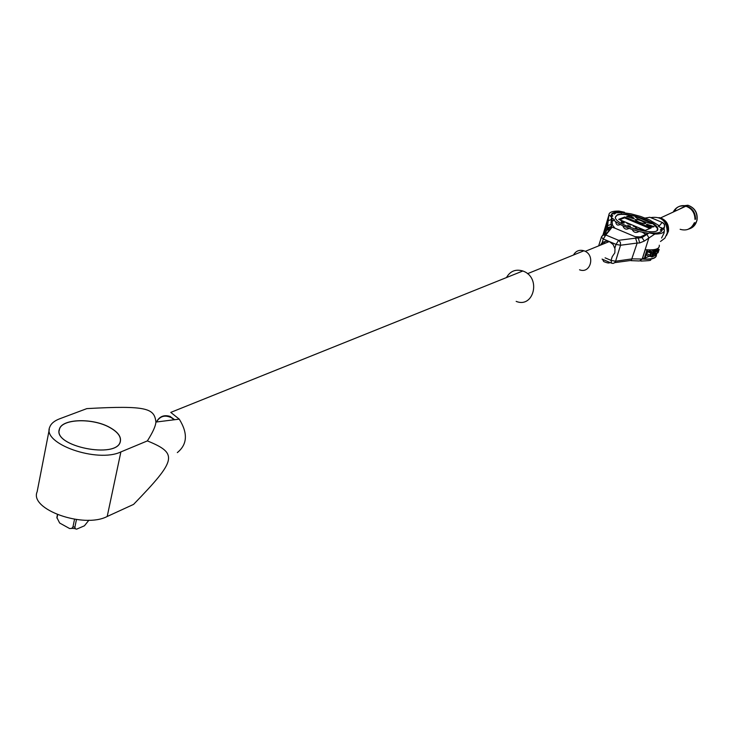 <?xml version="1.0" encoding="UTF-8"?>
<svg xmlns="http://www.w3.org/2000/svg" width="734" height="734" viewBox="0 0 734 734"><rect width="100%" height="100%" fill="white"/><g stroke="black" fill="none" stroke-linecap="round" stroke-linejoin="round"><path stroke-width="1.1" d="M658.545 251.092L657.912 252.092L658.545 251.092M652.388 256.836L656.095 255.148L652.398 256.808L653.856 251.395L659.132 249.413L658.077 252.725L657.26 253.083L657.315 252.349M657.37 248.67L659.132 249.413M647.159 249.826L647.663 249.854M647.608 250.019L645.342 257.184L644.736 256.928L646.984 249.817M649.195 256.249L645.434 257.918L645.342 257.184M649.691 256.46L646.415 255.065L646.526 253.579L648.306 251.358L651.581 252.744L650.526 256.083L649.691 256.46L650.755 253.111L651.581 252.744M654.618 254.313L656.086 254.927L652.581 256.496L653.902 251.606L657.93 249.826L656.453 254.377L655.453 253.955M656.086 254.927L656.453 254.377M656.031 251.413L655.691 251.946L656.031 251.413M655.765 253.432L655.425 253.964L655.765 253.432M654.893 253.817L654.554 254.349L654.893 253.817M654.278 252.193L653.939 252.725L654.278 252.193M654.012 254.212L653.673 254.744L654.012 254.212M652.957 254.359L652.755 255.138M655.159 251.799L654.82 252.34L655.159 251.799M656.902 251.028L656.563 251.56L656.902 251.028M645.269 257.836L644.736 256.928M658.178 250.019L656.462 254.597C656.545 258.157 651.838 259.57 642.36 258.836L645.25 249.67C655.077 250.45 659.756 248.964 659.297 245.22M642.36 258.836L644.92 257.698M664.371 230.026C664.426 232.696 661.242 234.036 654.811 234.054L649.186 232.898C658.288 233.678 662.619 232.375 662.169 228.98L661.609 227.714L664.371 230.026M649.186 232.898L642.002 237.587L638.323 238.036L639.69 242.945L644.342 241.046L654.811 234.054M624.377 212.209C615.294 211.355 610.853 212.594 611.046 215.934L611.505 217.108L608.881 214.823C609.101 212.245 612.431 210.988 618.854 211.062L624.377 212.209L624.891 212.888M649.095 232.944L640.36 236.898L635.167 236.706L614.954 228.191L612.532 225.191L611.505 217.108M610.376 226.751L610.982 227.357M608.881 214.823L607.137 229.751M600.21 245.248L602.128 242.734L603.275 238.981L605.88 234.926L611.486 228.008L611.835 226.879L610.917 224.503L607.724 225.613M640.36 236.898L642.002 237.587L644.342 241.046M646.874 234.385L648.884 237.807L642.195 259.047L632.213 258.863L615.587 261.221L620.533 245.239L637.158 243.055L631.286 260.396L614.771 262.625M602.128 242.734L605.945 241.183L609.688 241.807L613.174 244.596L615 248.826L614.826 252.872L612.229 256.652L611.073 260.396L615.587 261.221L614.615 262.763L613.083 263.442L611.505 263.167L611.073 260.396L605.1 257.827M661.885 229.898L662.132 230.412M604.376 243.514L605.11 241.303M612.532 225.191L610.917 224.503L611.339 219.475L608.211 220.723L603.917 234.77M614.954 228.191L610.789 226.733L607.247 229.247M664.27 230.999L664.041 233.118L661.582 238.018M655.297 219.503L659.068 221.072M664.013 228.457L664.187 229.549M660.481 241.486L664.866 238.174L667.261 233.008C667.114 221.191 661.609 216.053 650.719 217.603M667.986 227.751L668.38 231.228L667.857 231.449C668.564 225.265 666.142 220.897 660.591 218.356M658.985 217.603L660.563 217.925C666.49 220.283 669.114 224.723 668.435 231.238L666.454 235.559M680.134 229.302C686.62 231.164 691.318 229.026 694.245 222.888L694.823 222.659L694.245 223.98L692.153 226.834L688.024 229.347M673.702 211.842C676.491 206.731 680.739 204.768 686.428 205.951C692.419 208.153 695.465 212.566 695.548 219.172L694.97 219.393C694.878 212.805 691.841 208.41 685.868 206.208C680.198 205.025 675.959 206.979 673.179 212.08M694.988 219.016L695.548 219.172M611.495 217.374L612.44 221.09L613.991 220.338L615.643 221.64C616.083 224.567 617.377 225.632 619.505 224.806L620.258 224.476L622.845 225.769C624.065 229.045 626.139 229.916 629.075 228.384L632.185 229.485C633.736 232.586 636.02 233.247 639.057 231.458L642.213 232.183L646.122 234.577M611.761 216.603L612.817 215.924L611.532 214.64L612.294 213.906L615.468 213.365L615.156 212.832L614.156 214.062M615.156 212.832L621.964 212.548L621.294 213.062M621.964 212.548L630.91 213.814L640.681 216.447L649.829 220.044L652.59 221.861M652.489 221.705L658.701 225.384L658.921 226.778M658.37 226.191L661.141 227.99L661.701 229.1L661.398 231.054M642.213 232.183L648.526 233.284M615.643 221.64L620.258 224.476M622.845 225.769L629.075 228.384M632.185 229.485L639.057 231.458M651.526 233.091L655.37 233.118M657.939 232.834L660.765 231.898M661.554 231.146L660.215 229.898L661.701 229.1M658.288 226.017L658.701 225.384M612.817 215.924L611.266 216.631M611.679 217.732L614.477 219.769L613.991 220.338M617.23 214.833C625.221 211.08 656.893 221.613 657.673 228.311C661.04 237.632 615.991 226.155 615.275 217.493L617.23 214.833M615.294 217.567C616.055 213.75 622.863 213.374 635.736 216.429L652.7 223.503L657.526 228.467L657.068 230.302M652.719 223.494C651.37 224.76 635.387 218.567 635.424 216.796L635.424 216.658M645.204 230.421L618.716 219.328L624.808 216.97L651.15 227.971L645.204 230.421M621.478 222.228L624.074 223.09L621.478 222.228M635.626 228.164L638.231 229.026L635.626 228.164M627.845 225.466L630.442 226.338L627.845 225.466M643.434 230.091L639.36 228.714M624.662 222.035L623.918 222.329L620.946 220.888L624.662 222.035L620.946 220.888M637.002 227.201L636.259 227.503L633.268 226.044L637.002 227.201L633.222 226.145M631.001 224.888L626.946 223.512M645.434 223.65C641.305 223.329 637.828 222.007 635.002 219.686C638.176 219.301 641.718 220.512 645.626 223.338L645.434 223.65M653.966 226.806L646.801 224.237L653.966 226.604C651.856 227.549 649.361 226.907 646.489 224.687L646.489 224.512M633.837 218.815L626.717 216.447C628.854 215.521 631.341 216.154 634.167 218.347L633.837 218.815M649.929 228.476L624.533 217.87L619.698 219.741M624.533 217.87L624.808 216.97M624.074 223.09L621.359 222.384M638.204 229.136L635.506 228.311M630.442 226.338L627.717 225.622M645.626 223.475L645.626 223.356C642.122 220.714 638.58 219.457 635.002 219.567M651.682 226.393L648.48 225.054L651.682 226.393M634.158 218.53L630.478 216.282L626.717 216.273M651.948 226.283L648.755 224.953M647.471 251.725L650.755 253.111M650.994 254.441L650.352 255.45L650.994 254.441M646.526 253.579L649.81 254.973M575.529 254.184L581.869 251.606M579.539 269.791C590.549 274.213 595.613 255.258 584.503 251L583.925 250.771C579.337 249.496 575.86 250.909 573.483 255.01M506.488 277.553C510.185 271.085 515.635 268.892 522.847 270.984L523.737 271.341C541.325 278.296 533.545 308.583 516.167 301.371M522.847 270.984L170.765 412.398L179.252 419.142C188.023 433.271 187.39 444.419 177.325 452.603M107.201 516.488L120.881 451.924C97.383 463.209 41.847 443.776 49.729 427.17C50.985 423.637 54.279 420.857 59.601 418.82L86.832 408.618C147.718 405.186 154.36 408.59 155.911 422.059C155.654 426.069 152.8 432.354 147.369 440.905C178.399 453.548 176.582 459.915 133.579 504.386L107.201 516.488C83.795 528.801 29.14 509.396 37.14 491.762L49.306 429.307M120.881 451.924L147.369 440.905M109.761 427.427C117.77 431.895 121.312 436.565 120.367 441.437C117.403 459.374 52.16 446.272 59.417 429.096C61.968 418.628 92.833 417.793 109.761 427.427M59.344 429.766L59.417 429.096M120.321 441.611L120.367 441.006M59.105 430.95L59.316 430.133M109.696 427.482C117.679 431.931 121.202 436.583 120.266 441.446C117.302 459.319 52.27 446.272 59.509 429.142C62.051 418.71 92.814 417.875 109.696 427.482M76.455 519.553L74.914 527.067L72.969 526.893L71.675 528.471L69.62 528.535L59.656 523.03L57.023 517.828L57.344 514.644M72.969 526.893L74.529 519.277M57.637 514.754L57.023 517.828M74.914 527.067L75.253 528.792L76.63 529.159L84.428 525.801L88.906 520.204M56.913 516.837L56.977 518.131M170.958 417.077L174.664 419.71L170.958 417.096M213.117 395.387L215.438 394.461M217.787 393.516L215.245 394.534M649.443 249.918L648.92 251.615M649.269 251.771L649.168 250.652M653.856 251.395L653.627 250.89L652.921 252.092L649.553 250.67L649.856 249.918M658.15 249.496L657.921 249L653.627 250.89L651.269 249.899M653.434 252.12L652.921 252.092L651.801 256.432L650.608 255.927M651.774 256.955L650.131 256.258L651.764 256.946M652.315 256.45L651.939 257.019M658.104 249.165L658.187 249.982M657.279 248.716L657.921 249L657.26 248.725M656.058 255.23L658.196 250.019M656.462 254.597L656.095 255.148M657.343 250.083L657.958 250.34M656.343 255.9C655.306 258.707 650.59 259.763 642.195 259.047L639.488 260.965L630.956 260.653M635.167 236.706L638.323 238.036L635.561 238.155L637.158 243.055L639.69 242.945M602.651 244.257L603.366 241.926M611.339 219.475L611.495 217.2M662.995 228.439L664.509 226.889L663.811 229.091M635.561 238.155L618.606 240.321L620.413 242.376L620.533 245.239L616.019 244.394L614.853 248.156M601.385 237.027L602.687 235.284L605.183 234.742L618.606 240.321L616.019 244.394L603.275 238.981L601.348 237.1M662.774 222.576L664.509 224.338L664.509 226.889L664.27 224.219L662.215 222.411L658.857 226.384M644.553 218.181L649.856 217.273L662.215 222.411L650.581 217.548M608.789 262.001L602.697 259.377M644.452 218.108L646.957 217.842M611.486 228.008L606.926 230.274M684.602 206.41L678.877 209.438M679.62 206.236L687.951 205.245C694.722 207.905 697.704 212.943 696.896 220.347C695.804 224.778 693.199 227.641 689.061 228.944M675.133 211.172L675.702 210.107M170.398 416.517C164.168 414.49 159.498 416.316 156.397 422.004M654.187 252.413L655.728 253.065M653.352 252.826L654.847 253.459M653.177 253.505L653.976 253.845M662.169 228.98L661.499 231.118M608.89 214.97L602.908 235.146M602.421 243.651L602.862 242.211M604.779 235.926L607.559 226.824L607.541 227.714L610.725 226.733M652.113 258.79C647.975 260.194 655.994 260.442 640.791 261.075M609.972 262.506C609.312 263.396 607.211 263.066 603.678 261.524L602.586 259.331M610.862 262.891L602.082 259.111M610.798 226.733L610.936 227.879L605.55 234.825L603.229 235.155L601.522 236.743L598.65 245.89M686.428 205.951L687.951 205.245C694.841 207.832 697.869 212.796 697.034 220.145L695.171 224.494M660.563 217.925L685.868 206.208M614.431 214.044L615.468 213.365M612.44 221.09L614.477 219.769M619.505 224.806L620.267 224.32M585.246 251.349L609.165 241.605M583.925 250.771L527.517 273.699M179.252 419.142L155.911 422.059M120.101 442.226L120.266 441.446M75.107 528.608L71.96 528.333M174.27 419.765L171.316 417.674C164.911 414.673 159.975 416.105 156.498 421.986"/></g></svg>

